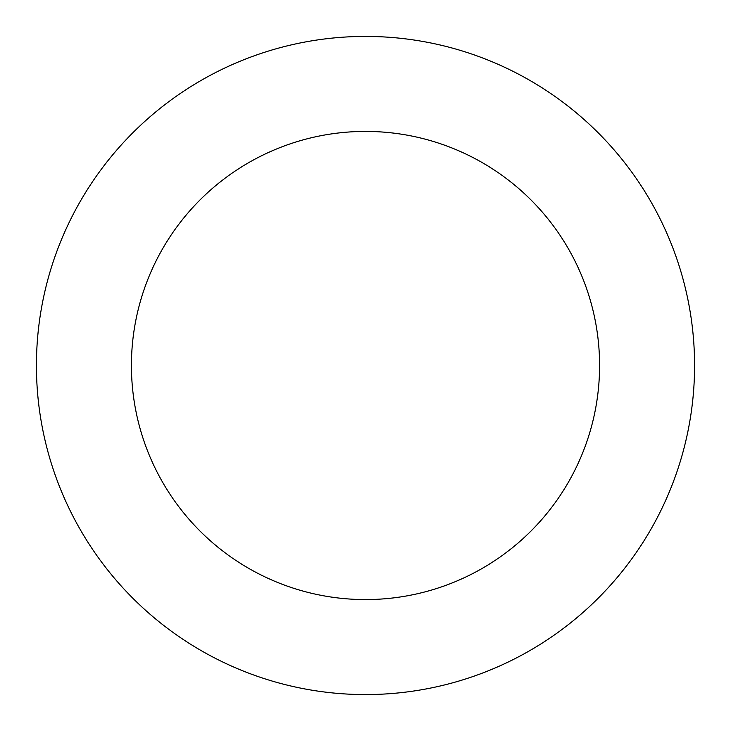 <?xml version="1.0" encoding="UTF-8"?>
<svg xmlns="http://www.w3.org/2000/svg" width="731" height="731" viewBox="0 0 731 731"><rect width="100%" height="100%" fill="white"/><g stroke="black" fill="none" stroke-linecap="round" stroke-linejoin="round"><path stroke-width="1.1" d="M255.028 55.519A329.078 329.078 0 0 0 152.286 616.16A329.078 329.078 0 0 0 689.187 424.821A329.078 329.078 0 0 0 255.028 55.519M286.917 145.003A234.084 234.084 0 0 0 213.836 543.8A234.084 234.084 0 0 0 595.747 407.697A234.084 234.084 0 0 0 286.917 145.003"/></g></svg>
